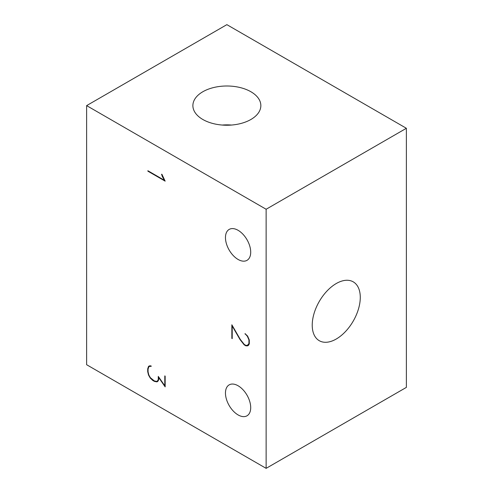 <?xml version="1.0" encoding="UTF-8"?>
<svg xmlns="http://www.w3.org/2000/svg" width="493" height="493" viewBox="0 0 493 493"><rect width="100%" height="100%" fill="white"/><g stroke="black" fill="none" stroke-linecap="round" stroke-linejoin="round"><path stroke-width="0.74" d="M238.088 230.305A17.847 10.304 60 0 1 249.748 246.032A17.847 10.304 60 0 1 247.011 260.335A17.847 10.304 60 0 1 229.159 250.031A17.847 10.304 60 0 1 229.159 229.424A17.847 10.304 60 0 1 238.088 230.305M238.088 385.76A17.847 10.304 60 0 1 249.748 401.493A17.847 10.304 60 0 1 247.011 415.796A17.847 10.304 60 0 1 229.159 405.492A17.847 10.304 60 0 1 229.159 384.879A17.847 10.304 60 0 1 238.088 385.76M336.251 339.018A33.98 19.615 -60 0 1 319.267 340.7A33.98 19.615 -60 0 1 319.267 301.463A33.98 19.615 -60 0 1 353.241 281.848A33.98 19.615 -60 0 1 358.448 309.074A33.98 19.615 -60 0 1 336.251 339.018M250.894 119.485A33.98 19.615 180 0 1 213.863 123.743A33.98 19.615 180 0 1 192.886 105.619A33.98 19.615 180 0 1 226.866 85.998A33.98 19.615 180 0 1 260.846 105.619A33.98 19.615 180 0 1 250.894 119.485M231.519 125.049A33.98 19.615 0 0 0 222.214 125.049M248.182 344.872L248.731 344.872M406.374 128.285L226.866 24.65L86.626 105.619L86.626 364.715L266.134 468.35L406.374 387.381L406.374 128.285L266.134 209.254L86.626 105.619M266.134 468.35L266.134 209.254M240.27 339.387L244.288 344.465L245.822 345.353L247.375 345.334L248.934 343.553L248.934 339.905L247.375 336.306L245.039 333.632L247.609 336.066L249.304 340.01L249.304 343.874L248.46 345.34L247.609 345.846L245.902 345.839L244.183 344.847L240.042 339.585L232.209 325.99L232.209 338.642L231.852 338.438L231.852 324.776L240.27 339.387M249.002 344.397L248.145 344.89M249.304 343.338L248.934 343.553M245.397 333.841L245.039 334.044M246.765 345.34L245.902 345.839M244.565 344.625L244.183 344.847M232.209 338.235L231.852 338.438M150.476 365.88L148.843 366.786L150.42 365.88M148.843 366.786L148.066 369.084L148.066 371.845L148.843 375.037L150.414 377.749L154.364 380.941L156.743 381.397L157.483 380.929L158.271 379.598L158.271 376.399L164.791 385.791L164.791 375.9L165.161 376.116L165.161 386.876L158.654 377.484L158.654 379.918L157.809 381.397L156.922 381.878L154.42 381.397L152.725 380.423L150.223 378.014L148.529 375.062L147.709 371.704L147.709 368.832L148.529 366.404L149.391 365.874L151.043 365.88L151.222 366.361L149.625 366.367M158.333 380.479L156.743 381.397M158.376 380.411L157.483 380.929M158.654 379.382L158.271 379.598M165.161 385.581L164.791 385.791M157.834 381.354L156.922 381.878M154.999 381.064L154.42 381.397M153.095 380.208L152.725 380.423M148.066 371.5L147.709 371.704M148.257 368.511L147.709 368.832M149.447 365.874L148.529 366.404M161.883 174.239L165.161 181.153L147.875 171.17L147.875 170.744L164.533 180.364L162.376 176.654L161.568 174.282L161.883 174.239M148.245 170.96L147.875 171.17"/></g></svg>
